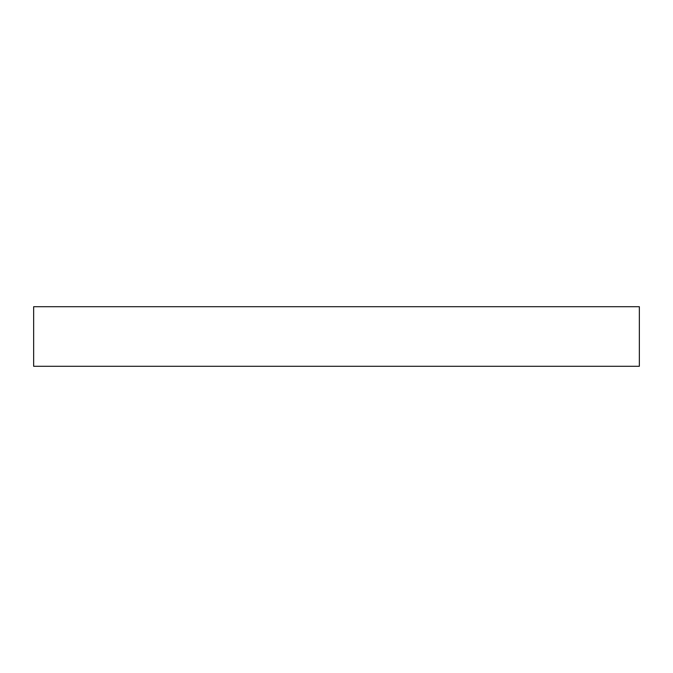 <?xml version="1.0" encoding="UTF-8"?>
<svg xmlns="http://www.w3.org/2000/svg" width="673" height="673" viewBox="0 0 673 673"><rect width="100%" height="100%" fill="white"/><g stroke="black" fill="none" stroke-linecap="round" stroke-linejoin="round"><path stroke-width="1.01" d="M639.35 366.289L33.65 366.289L33.65 306.711L639.35 306.711L639.35 366.289"/></g></svg>
